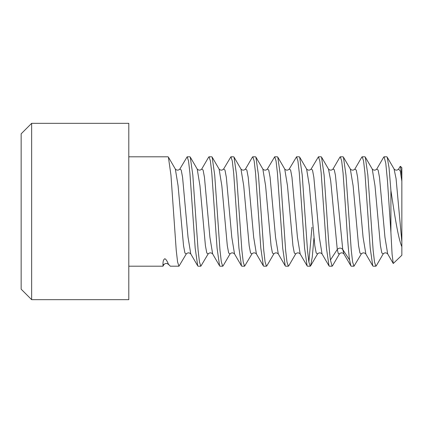 <?xml version="1.0" encoding="UTF-8"?>
<svg xmlns="http://www.w3.org/2000/svg" width="423" height="423" viewBox="0 0 423 423"><rect width="100%" height="100%" fill="white"/><g stroke="black" fill="none" stroke-linecap="round" stroke-linejoin="round"><path stroke-width="0.63" d="M401.85 246.709L401.85 255.259L393.258 263.503L392.079 254.17L390.91 232.433L390.91 190.567C394.474 214.043 398.112 238.292 401.85 246.709L401.85 241.803L396.071 178.612L394.035 168.914M401.85 176.291L400.449 166.339L401.85 167.741L401.85 241.803M400.449 166.339L400.116 166.514M390.91 232.433L387.494 181.118L385.781 163.262L384.073 156.801L383.613 157.271M401.85 181.197L400.243 170.866L398.582 169.147M393.258 263.503L387.69 253.943L384.951 237.261L379.484 177.279L378.12 170.014L376.724 169.11M365.884 254.054L363.077 237.292L357.604 177.285L356.24 170.014L354.812 169.168M343.989 254.033L342.741 249.48L335.428 175.196L334.212 169.591L332.97 169.1L339.933 157.129L340.314 156.801L341.673 160.914L343.058 172.901L345.787 211.5C347.056 231.54 348.325 251.024 349.578 259.976L350.868 265.861L351.254 266.199L353.988 266.199L352.623 262.033L351.259 250.226L345.988 175.127L343.439 157.145L343.048 156.801L340.314 156.801M354.876 169.052L361.813 157.129L362.194 156.801L363.553 160.914L364.933 172.891L370.215 248.1L372.753 265.877L373.134 266.199L375.867 266.199L374.503 262.043L373.134 250.199L367.857 175.037L365.308 157.123L364.927 156.801L362.194 156.801M390.91 190.567L389.049 167.757L387.188 157.129L386.807 156.801L384.073 156.801M326.641 211.5L324.103 175.09L321.549 157.129L321.168 156.801L318.434 156.801L319.793 160.92L321.179 172.912L326.461 248.111L328.994 265.871L329.374 266.199L332.108 266.199L330.432 259.976C329.179 251.024 327.91 231.54 326.641 211.5M313.929 238.112L312.274 257.031L310.609 265.871L317.551 253.937C319.053 252.505 320.555 252.505 322.051 253.937L319.317 237.292L313.845 177.274L312.481 170.009L311.111 169.063L318.434 156.801M304.761 211.5L302.228 175.117L299.669 157.129L299.288 156.801L296.555 156.801L297.914 160.925L299.299 172.928L304.581 248.121L307.114 265.871L307.495 266.199L310.228 266.199L308.859 262.022L307.5 250.252L304.761 211.5M263.355 265.871L256.417 253.943L253.678 237.298L248.211 177.279L246.842 170.014L245.472 169.057L252.415 157.129L252.795 156.801L254.16 160.93L255.545 172.938L260.822 248.127L263.355 265.871L263.735 266.199L266.474 266.199L266.855 265.871L273.792 253.937C275.288 252.505 276.79 252.505 278.292 253.932L275.558 237.277L270.086 177.263L268.721 170.004L267.352 169.063L274.675 156.801L276.039 160.93L277.419 172.938L282.701 248.116L285.234 265.866L285.615 266.199L288.349 266.199L288.735 265.871L295.672 253.943C297.179 252.505 298.68 252.499 300.171 253.937L297.438 237.282L291.965 177.269L290.601 170.004L289.232 169.063L296.555 156.801M288.349 266.199L286.979 262.017L285.625 250.257L280.349 175.138L277.795 157.129L277.414 156.801L274.675 156.801M266.474 266.199L265.099 262.017L263.746 250.257L258.469 175.148L255.915 157.134L255.534 156.801L252.795 156.801M239.122 211.5L236.589 175.148L234.035 157.129L233.655 156.801L230.916 156.801L232.28 160.941L233.665 172.944L238.942 248.116L241.475 265.871L241.856 266.199L244.594 266.199L243.22 262.011L241.866 250.247L239.122 211.5M208.655 157.129L209.036 156.801L210.405 160.946L211.786 172.938L217.062 248.095L219.595 265.871L219.976 266.199L222.715 266.199L223.095 265.871L230.038 253.937C231.524 252.505 233.02 252.505 234.538 253.937L231.799 237.303L226.331 177.279L224.962 170.014L223.598 169.057L230.916 156.801M222.715 266.199L221.345 262.017L219.981 250.236L214.71 175.138L212.156 157.129L211.775 156.801L209.036 156.801M195.363 211.5L192.83 175.122L190.276 157.129L189.895 156.801L187.162 156.801L188.526 160.952L189.906 172.928L195.177 248.068L197.715 265.871L198.101 266.199L200.835 266.199L199.466 262.022L198.101 250.215L195.363 211.5M128.798 266.199L162.982 266.199L162.982 264.259C162.924 261.245 163.553 259.405 164.859 258.739C166.006 259.23 167.201 261.07 168.454 264.259L170.31 266.199L178.955 266.199L186.279 253.937C187.78 252.499 189.277 252.499 190.778 253.937L188.039 237.292L182.572 177.274L181.203 170.009L179.833 169.063L187.162 156.801M178.955 266.199L177.586 262.027L176.222 250.189L170.95 175.101L168.396 157.129L168.016 156.801L128.798 156.801M376.322 265.734L375.867 266.199M372.758 265.871L365.816 253.943C364.325 252.494 362.823 252.499 361.311 253.943L353.988 266.199M332.589 265.681L332.108 266.199M308.864 262.033L311.947 227.251M310.609 265.871L310.228 266.199M234.035 157.134L240.978 169.063C242.421 170.501 243.918 170.495 245.477 169.063L246.842 170.014L248.211 177.279L253.678 237.298L256.412 253.937C254.932 252.499 253.43 252.499 251.918 253.932L250.548 252.996L249.184 245.737L243.711 185.718L240.978 169.063L243.711 185.718L249.184 245.737L250.548 252.996L251.939 253.9L244.594 266.199M219.6 265.871L212.658 253.937L209.919 237.298L204.452 177.279L203.082 170.009L201.718 169.063L203.082 170.009L204.452 177.279L209.919 237.298L212.658 253.937C211.167 252.499 209.665 252.499 208.158 253.937L206.789 252.991L205.425 245.726L199.952 185.708L197.218 169.063L199.952 185.708L205.425 245.726L206.789 252.991L208.179 253.9L200.835 266.199M383.249 253.832L381.821 252.975L380.451 245.694L374.984 185.686L372.251 169.057C373.752 170.506 375.254 170.506 376.756 169.057L383.693 157.145M365.303 157.123L372.208 168.989M361.316 253.937L359.947 252.996L358.582 245.752L353.115 185.792L350.313 168.962M339.489 253.832L338.352 253.737L337.268 249.48L330.686 180.721L328.491 169.063L330.686 180.721L337.268 249.48L330.432 259.976M168.661 264.676L168.624 264.613C167.043 263.037 165.467 263.032 163.913 264.592L162.982 264.259M168.618 264.608L168.454 264.259M317.551 253.937L316.187 252.986L314.818 245.721L309.35 185.697L306.612 169.057L309.35 185.697L314.818 245.721L316.187 252.986L317.551 253.937M295.672 253.943L294.308 252.986L292.938 245.721L287.471 185.702L284.732 169.063L287.471 185.702L292.938 245.721L294.308 252.986L295.672 253.943M273.792 253.937L272.428 252.991L271.058 245.721L265.591 185.702L262.857 169.063L265.591 185.702L271.058 245.721L272.428 252.991L273.792 253.937M328.994 265.871L322.051 253.937L319.317 237.292L313.845 177.274L312.481 170.009L311.111 169.063C309.615 170.501 308.113 170.501 306.612 169.063L299.669 157.129M307.114 265.866L300.171 253.937L297.438 237.282L291.965 177.269L290.601 170.004L289.232 169.063C287.735 170.501 286.234 170.501 284.732 169.063L277.795 157.129M285.234 265.866L278.292 253.932L275.558 237.277L270.086 177.263L268.721 170.004L267.352 169.063C265.861 170.506 264.359 170.501 262.857 169.063M230.038 253.937L228.669 252.991L227.304 245.731L221.832 185.713L219.098 169.063L221.832 185.713L227.304 245.731L228.669 252.991L230.038 253.937M186.279 253.937L184.909 252.991L183.54 245.721L178.072 185.702L175.339 169.057L178.072 185.702L183.54 245.721L184.909 252.991L186.279 253.937M241.475 265.871L234.538 253.943L231.799 237.303L226.331 177.279L224.962 170.014L223.598 169.057C222.101 170.495 220.6 170.495 219.098 169.063L212.156 157.129M190.276 157.129L197.218 169.063C198.725 170.501 200.222 170.501 201.718 169.063L208.661 157.129M197.721 265.871L190.778 253.937L188.039 237.292L182.572 177.274L181.203 170.009L179.833 169.063C178.332 170.501 176.835 170.501 175.339 169.063L168.396 157.129M128.798 211.5L128.798 299.674L31.651 299.674L31.651 123.326L128.798 123.326L128.798 211.5M31.651 299.674L21.15 289.173L21.15 133.827L31.651 123.326M349.578 259.976L342.741 249.48L335.428 175.196L334.212 169.591L332.991 169.063C331.489 170.501 329.993 170.501 328.491 169.063L321.549 157.129M342.741 249.48C340.917 247.64 339.093 247.64 337.268 249.48M400.163 166.44L398.635 169.057C397.128 170.511 395.632 170.511 394.136 169.078L387.177 157.134M339.436 253.916C340.938 252.489 342.434 252.489 343.925 253.922L350.873 265.856M376.237 265.877L383.185 253.937C384.687 252.489 386.183 252.494 387.69 253.937M343.434 157.145L350.376 169.073C351.878 170.511 353.379 170.511 354.871 169.078M332.489 265.861L339.431 253.927M255.915 157.134L262.852 169.063M163.913 264.587L162.982 266.199"/></g></svg>
